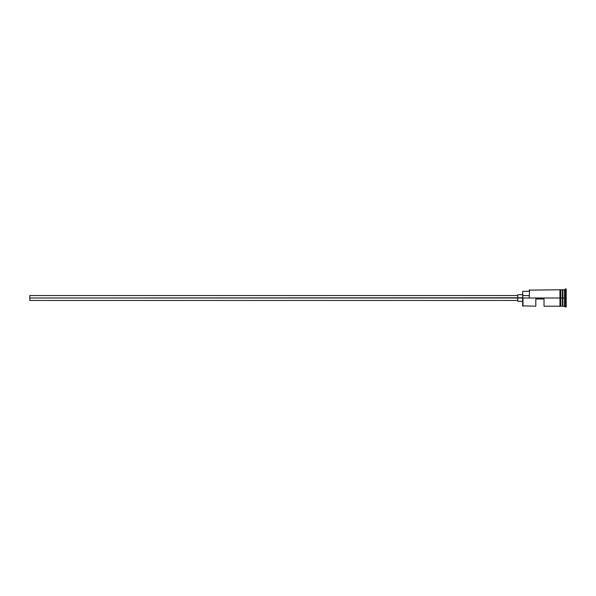 <?xml version="1.0" encoding="UTF-8"?>
<svg xmlns="http://www.w3.org/2000/svg" width="596" height="596" viewBox="0 0 596 596"><rect width="100%" height="100%" fill="white"/><g stroke="black" fill="none" stroke-linecap="round" stroke-linejoin="round"><path stroke-width="0.89" d="M522.99 298L522.662 305.882L522.662 297.776L29.8 298L29.8 300.466L29.8 298L517.738 298L517.738 301.285L517.738 298L522.662 298L522.662 295.586L529.233 295.586L522.662 295.586L522.662 291.347L522.99 306.217L522.99 298L559.957 298L522.99 298M566.2 307.037L562.587 306.053L562.587 298L562.423 306.217L562.423 289.783L562.751 306.053L562.915 289.783L562.915 306.217L562.915 298L564.554 298L564.554 306.217L564.554 298L562.915 298L562.915 289.783L564.554 289.783L564.554 298L564.554 289.783L565.38 288.963L565.38 298L564.554 298L565.38 298L565.38 307.037L565.38 298L566.2 298L565.38 298L565.38 288.963L566.2 288.963L566.2 307.037L566.2 288.963M535.804 306.217L535.804 298.983L544.021 298.983L544.021 306.217L544.021 298.983L535.804 298.983L535.804 306.217L522.662 305.882M560.776 306.217L562.423 306.217L562.423 298L559.957 298L559.957 306.299L560.776 306.299L560.776 289.701L559.957 289.701L559.957 298L562.423 298L562.423 289.783L560.776 289.783M529.233 297.776L529.561 289.783L529.233 297.776M560.776 306.299L560.776 289.701M559.957 289.701L559.957 306.299M517.738 294.715L517.738 298L517.738 294.715L522.662 294.715M29.8 295.534L29.8 298L29.8 295.534L517.738 295.534M517.738 300.466L29.8 300.466M522.662 301.285L517.738 301.285M559.957 306.217L544.021 306.217M559.957 289.783L529.233 290.118M522.662 291.347L529.233 291.347"/></g></svg>
